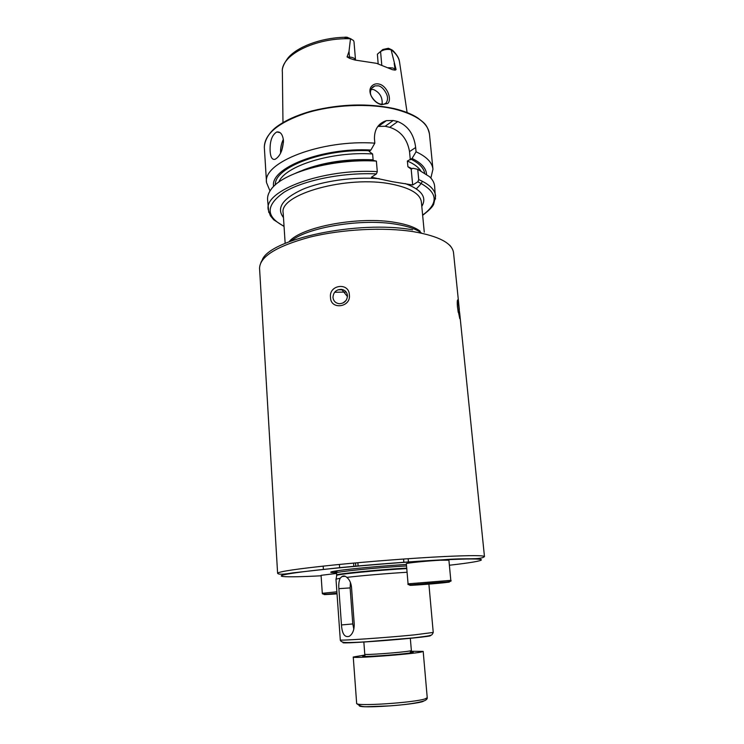 <?xml version="1.0" encoding="UTF-8"?>
<svg xmlns="http://www.w3.org/2000/svg" width="744" height="744" viewBox="0 0 744 744"><rect width="100%" height="100%" fill="white"/><g stroke="black" fill="none" stroke-linecap="round" stroke-linejoin="round"><path stroke-width="1.12" d="M411.386 651.279L423.187 651.391L421.197 652.032C410.53 654.367 351.056 658.719 353.251 657.017L364.886 655.027M408.065 583.835L406.345 563.692C405.443 563.096 427.428 560.846 440.56 560.213L448.911 560.195L450.808 580.357C452.231 581.287 449.264 581.929 441.908 582.264L415.003 584.477C409.544 585.091 407.238 584.877 408.065 583.835L450.808 580.357M424.285 584.235L438.207 582.998L424.285 584.235M429.074 583.519L427.986 583.612M337.013 593.666L333.712 593.842L336.995 593.433M336.976 593.21C326.746 594.484 321.854 594.521 322.301 593.321L321.073 575.326L336.586 573.429M334.707 571.159L337.543 570.908M387.726 103.472L381.588 104.653C373.2 103.184 366.076 90.656 372.279 85.606C374.148 83.988 376.408 83.468 379.068 84.053C387.159 85.83 392.283 99.556 387.726 103.472M380.751 104.114L383.876 104.225L386.062 103.063C387.866 100.356 388.024 97.343 386.545 94.042C384.183 89.261 381.477 86.527 378.445 85.83L374.883 85.885L372.512 87.262C370.187 90.229 369.815 93.242 371.396 96.311C374.213 100.859 377.338 103.463 380.751 104.114M336.53 572.657C326.579 572.657 329.425 571.68 345.067 569.718C360.58 567.867 386.936 565.607 406.41 564.473M347.476 295.545C346.992 292.113 345.039 290.058 341.626 289.379C336.242 289.444 333.358 292.15 332.968 297.488C333.498 301.125 335.618 303.208 339.301 303.719C344.453 303.366 347.178 300.641 347.476 295.545M346.099 300.418L343.003 303.003M330.513 297.433C328.625 284.747 349.085 281.939 349.373 294.912C351.122 307.43 330.513 310.183 330.513 297.433M458.22 312.35L457.346 305.747M457.467 307.188C457.104 302.622 457.197 300.176 457.746 299.841L459.746 313.726C460.285 318.227 460.276 319.781 459.718 318.395L457.467 307.188M270.128 151.162C269.728 141.304 271.941 134.906 276.787 131.976C280.414 131.493 282.636 134.311 283.455 140.43C282.869 150.13 280.079 156.417 275.057 159.318C272.183 159.988 270.537 157.272 270.128 151.162M381.756 64.886L380.565 51.596C383.532 49.569 387.047 48.955 391.102 49.746L396.078 69.601L395.157 70.122L392.386 69.685L376.529 63.324L355.018 60.059L349.689 58.385L349.475 57.046L347.067 56.925L349.689 58.385M382.091 104.327C382.704 97.473 379.877 92.563 373.618 89.578L371.014 89.438M295.759 173.12C317.158 163.764 342.491 159.421 371.768 160.081L376.38 161.095L377.292 171.641L376.427 173.901L371.405 177.23L392.358 181.685L412.678 184.986L417.84 181.806L418.723 179.602L417.737 169.316L412.985 168.274L411.181 169.148L407.917 166.73L407.377 161.02L412.055 158.453L416.063 151.785L415.654 147.526C414.045 134.478 408.084 125.82 397.789 121.542L393.223 120.509L386.368 120.658C378.333 123.29 374.353 129.335 374.446 138.775L374.827 143.146L370.912 150.018L369.21 151.478L372.614 153.98L373.116 159.802C347.095 158.751 323.696 162.192 302.929 170.134M416.063 151.785C426.619 156.714 432.245 162.518 432.952 169.214L430.86 178.048M399.351 61.064C398.97 58.144 396.794 54.619 392.804 50.471L391.102 49.746M426.572 636.287L425.373 636.408M351.205 38.995L347.085 37.237C342.993 36.893 343.988 37.795 347.671 38.028L350.48 38.762L349.01 51.42L347.067 56.925M347.085 37.237L347.671 38.028M377.394 54.2L382.816 49.513L377.394 54.2L378.166 63.77M382.816 49.513L388.424 48.258L392.125 50.006M382.221 103.602L381.505 104.253M412.055 158.453C421.281 162.936 426.107 168.191 426.554 174.198M417.737 169.316L429.567 176.7C432.608 179.667 434.301 182.792 434.626 186.074L435.491 199.067M269.998 190.985L266.519 182.596C262.483 162.397 321.148 139.37 374.827 143.146M273.634 186.502C269.505 168.284 321.696 147.293 370.912 150.018M268.77 212.44L267.57 199.513C267.366 196.221 268.528 192.873 271.058 189.45C282.171 172.738 332.847 158.425 376.38 161.095M410.307 159.848L409.526 151.581C407.331 139.035 400.718 130.935 389.698 127.298L385.15 126.285L377.85 126.424M412.678 184.986L411.181 169.148M349.01 51.42L349.475 57.046C353.047 57.334 355.065 58.376 355.539 60.18L353.995 41.729L353.456 40.464L350.48 38.762M346.816 577.372C349.429 579.502 351.001 582.784 351.512 587.202L354.246 624.123C354.265 630.019 352.628 634.065 349.336 636.26C344.742 637.748 342.11 633.981 341.468 624.941L338.873 588.653C338.529 584.3 338.966 580.822 340.185 578.228L341.98 576.516C343.626 575.586 345.244 575.865 346.816 577.372C360.859 575.698 388.489 573.354 407.08 572.257M340.296 639.924C338.315 640.947 385.122 637.785 414.12 634.902L433.241 632.447C432.366 634.493 431.464 635.432 430.525 635.274C427.837 635.692 435.073 635.283 413.143 637.906L366.55 641.765C359.705 642.249 346.416 642.844 343.886 642.36C341.645 641.951 340.445 641.142 340.296 639.924L335.981 579.167L340.185 578.228M350.424 582.45L350.126 587.918L352.786 623.946L353.837 629.219M425.27 698.802L427.233 697.667C427.493 698.625 426.647 699.63 424.712 700.671C417.877 702.959 406.28 704.689 389.912 705.879L367.415 706.688C362.551 706.995 358.971 705.879 356.655 703.34C354.544 706.642 414.641 702.708 425.27 698.802M410.335 651.93C413.664 651.93 414.138 652.163 411.776 652.637C401.602 654.739 351.205 657.966 365.044 655.659M364.802 654.581L364.774 654.246C363.425 655.325 402.616 652.451 409.963 650.926L411.395 650.823M423.243 701.397C413.692 704.968 360.022 708.641 359.296 705.805M441.657 582.357C462.443 580.971 437.091 583.687 417.821 584.933C396.682 586.374 421.271 583.677 441.657 582.357M337.023 593.851L332.122 594.205C319.892 594.958 321.51 594.633 336.986 593.247M322.301 593.321L336.883 591.806M321.11 575.791C282.404 577.837 267.087 576.767 296.837 572.61C325.956 568.481 397.891 562.194 442.438 559.953C494.899 557.228 491.496 560.502 449.385 565.235M444.038 556.549C470.534 555.312 484.009 555.34 484.465 556.614C480.103 560.232 466.655 557.702 442.903 559.786C414.454 561.292 373.795 564.371 340.613 567.57L292.792 572.871C283.287 574.508 278.228 574.628 277.605 573.261C278.563 571.578 297.089 568.844 333.163 565.068C368.001 561.525 413.19 558.056 444.038 556.549M336.558 571.718C334.623 571.634 334.037 571.439 334.791 571.122M339.041 570.49C336.632 571.141 335.795 571.829 336.521 572.573L336.548 572.945C334.577 571.866 378.278 567.458 406.54 565.952M336.083 579.055L336.734 575.568C332.838 574.694 377.589 570.174 406.763 568.574M336.725 575.41L336.697 575.038C334.726 574.024 378.454 569.653 406.726 568.109M412.734 638.064C426.935 636.604 432.617 635.757 429.772 635.516M283.492 141.76L281.66 150.818M280.59 153.162C280.367 148.214 281.288 143.611 283.343 139.351M388.526 67.676L392.832 67.992L396.078 69.601M395.157 70.122L394.199 63.268M277.605 573.261L259.554 268.314C259.879 256.55 276.684 246.143 309.978 237.103C342.156 229.161 384.304 227.013 413.664 231.71C438.951 236.183 452.231 243.176 453.533 252.709L459.327 309.606M346.192 292.048L334.623 292.271M343.068 289.732L337.943 289.825M291.239 240.944C307.644 227.143 362.263 218.225 396.347 224.288C408.103 226.25 416.547 229.226 421.681 233.198M289.053 241.772C300.864 226.883 359.129 215.89 395.334 222.447C406.838 224.381 415.115 227.311 420.174 231.217M285.157 243.353L283.185 213.091C278.526 194.379 347.69 174.877 391.902 184.187C410.428 187.99 420.258 193.924 421.374 201.977L421.541 203.726M266.519 182.596L264.334 147.331C264.446 133.846 278.535 122.369 306.602 112.902C333.693 104.625 369.238 103.109 394.432 109.033C416.352 114.66 428.023 123.002 429.465 134.05C427.112 123.95 423.652 122.704 417.765 117.943C411.776 114.037 403.936 110.921 394.246 108.596M283.483 217.564C276.117 208.143 282.432 198.76 302.445 189.422C322.217 181.025 353.521 176.598 379.226 178.7M391.139 49.746C396.18 53.587 399.007 57.846 399.612 62.524L407.108 112.549M344.212 642.398C334.893 644.109 382.277 641.161 412.613 638.073M343.905 37.302C320.153 38 296.94 47.095 288.002 57.948C283.687 63.835 281.809 68.504 282.367 71.954C280.46 55.344 314.879 37.591 350.415 38.744M410.939 159.179C418.946 163.113 423.494 167.679 424.601 172.878M418.723 179.602C429.316 184.205 434.933 189.664 435.603 195.979L433.743 204.051C432.878 206.59 429.186 210.338 422.648 215.314M417.84 181.806C437.825 191.757 439.416 202.852 422.629 215.09M275.345 184.884C274.062 167.456 323.538 148.419 369.824 150.781M278.814 182.131C284.71 166.024 331.852 151.162 372.614 153.98M407.377 161.02C413.794 163.801 418.249 167.028 420.741 170.711M407.917 166.73L412.204 168.767M284.059 226.464L273.69 219.768L270.36 215.751L268.184 209.445C264.194 190.39 323.305 168.339 377.292 171.641M284.041 226.241C265.487 216.662 265.543 205.298 284.189 192.157C303.459 180.262 342.556 172.329 376.427 173.901M405.182 183.582C421.634 189.673 427.177 197.29 421.802 206.432M260.902 262.493L262.121 260.261C269.086 239.075 358.106 219.954 412.594 229.812M415.654 147.526L409.526 151.581M397.789 121.542L389.698 127.298M393.223 120.509L385.15 126.285M352.786 623.946L341.468 624.941M350.126 587.918L338.873 588.653M403.574 559.032L403.862 562.362M410.316 638.194L411.367 650.498M423.187 651.391L427.233 697.667M353.251 657.017L356.655 703.34M357.845 562.715L358.097 566.044M363.844 641.933L364.774 654.246M355.567 562.92L355.809 566.156M323.175 566.11L323.389 569.299M433.241 632.447L428.897 584.114M347.485 296.605L341.626 289.379M457.374 300.716L457.746 299.841M276.787 131.976L280.079 132.655M371.461 88.555L374.883 85.885M484.465 556.614L459.755 313.856M451.273 247.175L449.711 245.167M424.266 232.165L421.374 201.977M283.185 213.091L283.306 214.849M432.952 169.214L429.465 134.05M339.394 564.445L339.627 567.774M408.158 558.716L408.437 562.046M353.586 563.096L353.837 566.435M282.367 71.954L282.971 122.537M422.257 181.22C421.904 182.81 419.932 185.34 416.342 188.818M264.334 147.331C264.613 138.737 271.132 130.87 276.489 126.898C285.231 120.398 297.098 115.06 312.108 110.884C340.78 103.9 368.085 103.118 394.032 108.55M386.368 120.658L378.687 126.21M336.697 575.038L336.548 572.945M345.356 576.312L341.98 576.516"/></g></svg>
